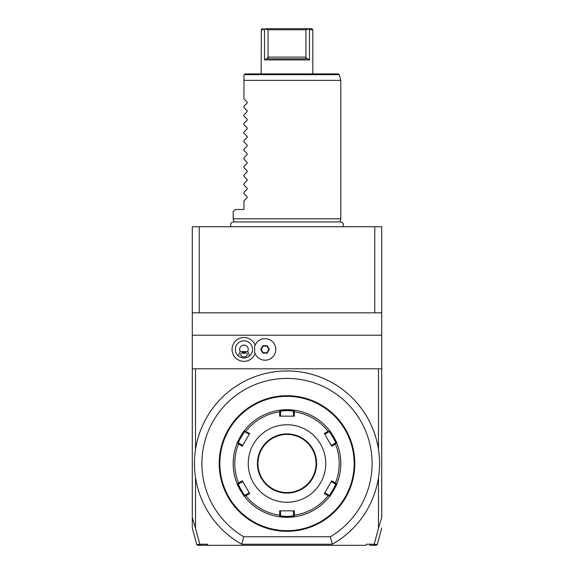 <?xml version="1.0" encoding="UTF-8"?>
<svg xmlns="http://www.w3.org/2000/svg" width="574" height="574" viewBox="0 0 574 574"><rect width="100%" height="100%" fill="white"/><g stroke="black" fill="none" stroke-linecap="round" stroke-linejoin="round"><path stroke-width="0.86" d="M192.29 312.83L192.29 226.73L381.71 226.73L381.71 335.202L192.29 335.202L192.29 312.83L199.214 312.83L199.214 226.73M378.481 528.245L381.71 517.432L381.71 368.795L378.481 368.795L378.481 449.428A92.558 92.558 0 0 1 378.481 477.582L378.481 528.245L374.155 544.489L377.297 544.504L376.257 545.3L369.613 545.3M374.155 544.489L373.193 545.3M374.198 544.224L366.434 544.224L366.04 545.3L197.743 545.3L196.703 544.504L192.29 528.037M207.96 545.3L200.807 545.3L199.802 544.224L207.566 544.224L207.96 545.3M192.29 517.683L192.29 527.456L192.29 517.432L195.519 528.245L195.519 477.582A92.558 92.558 0 0 1 195.519 449.428L195.519 368.795L192.29 368.795L192.29 335.202M195.519 528.245L199.802 544.224M332.289 544.224A92.558 92.558 0 0 0 358.147 404.304A92.558 92.558 0 0 0 215.853 404.304A92.558 92.558 0 0 0 241.711 544.224L332.289 544.224L330.301 536.769A85.103 85.103 0 0 0 352.006 408.58A85.103 85.103 0 0 0 221.994 408.58A85.103 85.103 0 0 0 243.699 536.769L330.301 536.769M378.481 449.428A92.558 92.558 0 0 0 195.519 449.428M241.711 544.224L243.699 536.769M292.381 396.383L292.848 395.952L288.32 395.716M291.405 395.845L291.893 395.881M287 395.701L287 395.701A67.804 67.804 0 0 1 354.804 463.505A67.804 67.804 0 0 1 287 531.309L287 531.309A67.804 67.804 0 0 1 219.196 463.505A67.804 67.804 0 0 1 287 395.701M291.405 531.165L292.848 531.058L292.381 530.627M292.431 531.094L291.154 531.18M290.265 531.23L289.619 531.259M288.478 531.294L288.083 531.302M354.797 462.515L354.553 457.657L354.122 458.124M354.768 465.65L354.667 467.803M354.122 468.886L354.553 469.353L354.782 465.162M282.595 395.845L281.475 395.924M281.569 395.916L281.927 395.888M283.735 395.78L284.41 395.751M285.522 395.716L285.917 395.708M282.595 531.165L282.107 531.129M281.619 530.627L281.152 531.058L286.01 531.302M219.203 464.495L219.447 469.353L219.878 468.886M219.232 461.36L219.34 459.135M219.878 458.124L219.447 457.657L219.218 461.848M287 530.663A67.158 67.158 0 0 1 219.842 463.505A67.158 67.158 0 0 1 287 396.347A67.158 67.158 0 0 1 354.158 463.505A67.158 67.158 0 0 1 287 530.663M294.283 410.188A53.812 53.812 0 0 0 287 409.692L294.44 410.209A53.812 53.812 0 0 0 294.426 410.209A53.812 53.812 0 0 1 329.44 430.414A53.812 53.812 0 0 0 329.44 430.414C329.655 429.668 337.641 443.515 336.873 443.3A53.812 53.812 0 0 0 336.873 443.293A53.812 53.812 0 0 1 336.873 483.71A53.812 53.812 0 0 0 336.873 483.71C337.634 483.516 329.641 497.357 329.44 496.596A53.812 53.812 0 0 0 329.44 496.589A53.812 53.812 0 0 1 294.44 516.801A53.812 53.812 0 0 0 294.44 516.801L287 517.317A53.812 53.812 0 0 0 294.283 516.822M329.533 496.467A53.812 53.812 0 0 0 331.485 493.784M332.891 491.609A53.812 53.812 0 0 0 334.276 489.206M335.991 485.769A53.812 53.812 0 0 0 336.816 483.86M336.816 443.15A53.812 53.812 0 0 0 335.467 440.122M334.29 437.819A53.812 53.812 0 0 0 332.898 435.415M294.44 516.801L293.945 516.37L294.347 515.201A52.22 52.22 0 0 0 328.098 495.721L329.311 495.958L329.44 496.596M284.74 517.267A53.812 53.812 0 0 0 287 517.317L279.56 516.801A53.812 53.812 0 0 1 244.56 496.596L244.689 495.958L245.902 495.721A52.22 52.22 0 0 0 279.653 515.201L279.646 510.86L294.354 510.86L293.458 510.86L293.458 515.947L293.945 516.37M293.458 515.947L287 516.457L280.543 515.947L280.543 510.86L279.646 510.86M244.56 496.589A53.812 53.812 0 0 0 244.56 496.596C244.345 497.342 236.359 483.495 237.127 483.71A53.812 53.812 0 0 1 237.127 443.3C236.359 443.515 244.345 429.668 244.56 430.414A53.812 53.812 0 0 1 279.56 410.209A53.812 53.812 0 0 0 279.56 410.209L287 409.692A53.812 53.812 0 0 0 286.62 409.692M286.232 409.7A53.812 53.812 0 0 0 285.845 409.707M285.457 409.714A53.812 53.812 0 0 0 285.077 409.728M284.697 409.743A53.812 53.812 0 0 0 284.324 409.757M283.857 409.786A53.812 53.812 0 0 0 279.717 410.188M244.56 430.414A53.812 53.812 0 0 0 244.56 430.421L244.689 431.052L249.668 433.463L249.216 434.238L244.811 431.691L244.689 431.052M241.102 435.415A53.812 53.812 0 0 0 239.71 437.819M238.533 440.122A53.812 53.812 0 0 0 237.184 443.15M237.127 443.293A53.812 53.812 0 0 0 237.127 443.3L237.744 443.085L238.554 444.025A52.22 52.22 0 0 0 238.554 482.985L237.744 483.925L237.127 483.71A53.812 53.812 0 0 0 237.127 483.717M237.184 483.86A53.812 53.812 0 0 0 238.533 486.888M239.71 489.191A53.812 53.812 0 0 0 241.102 491.595M279.56 516.801A53.812 53.812 0 0 0 279.574 516.801L280.055 516.37L279.653 515.201M279.739 516.822A53.812 53.812 0 0 0 283.965 517.231M284.324 517.253A53.812 53.812 0 0 0 284.697 517.267M279.56 410.209L280.055 410.64L279.653 411.809A52.22 52.22 0 0 0 245.902 431.289M329.44 430.414L329.311 431.052L328.098 431.289A52.22 52.22 0 0 0 294.347 411.809L294.354 416.15L279.646 416.15L280.543 416.15L280.543 411.063L280.055 410.64M280.543 411.063L287 410.554L293.458 411.063L294.44 410.209M294.347 411.809L293.945 410.64M336.873 483.71L336.256 483.925L335.446 482.985A52.22 52.22 0 0 0 335.446 444.025L331.686 446.192L324.332 433.463L324.784 434.238L329.189 431.691L329.311 431.052M329.189 431.691C329.454 431.052 336.342 442.985 335.647 442.877L336.873 443.3M335.446 444.025L336.256 443.085M328.098 495.721L324.332 493.547L331.686 480.818L331.241 481.593L335.647 484.133L336.256 483.925M335.647 484.133C336.342 484.033 329.454 495.965 329.189 495.319L329.311 495.958M324.332 493.547L324.784 492.772L329.189 495.319M294.354 510.86L294.347 515.201M287 502.25A38.745 38.745 0 0 0 325.745 463.505A38.745 38.745 0 0 0 287 424.76A38.745 38.745 0 0 0 248.255 463.505A38.745 38.745 0 0 0 287 502.25M324.332 433.463L328.098 431.289M331.686 480.818L335.446 482.985M280.543 515.947L280.055 516.37M238.554 482.985L242.314 480.818L249.668 493.547L249.216 492.772L244.811 495.319L244.689 495.958M244.811 495.319C244.546 495.958 237.658 484.026 238.353 484.133L237.744 483.925M249.668 433.463L242.314 446.192L242.759 445.417L238.353 442.877L237.744 443.085M238.353 442.877C237.658 442.985 244.546 431.052 244.811 431.691M279.646 416.15L279.653 411.809M249.668 493.547L245.902 495.721M242.314 446.192L238.554 444.025M293.458 411.063L293.458 416.15L294.354 416.15M287 492.564A29.059 29.059 0 0 0 316.059 463.505A29.059 29.059 0 0 0 287 434.446A29.059 29.059 0 0 0 257.941 463.505A29.059 29.059 0 0 0 287 492.564M249.216 492.772L247.602 489.974M238.353 484.133L242.759 481.593L242.314 480.818M335.647 442.877L331.241 445.417L331.686 446.192M331.241 481.593L329.627 484.384M192.29 517.432L192.29 368.795M199.838 544.482L196.703 544.504M374.786 226.73L374.786 312.83L199.214 312.83M374.786 312.83L381.71 312.83M381.71 368.795L381.71 335.202M378.481 368.795L195.519 368.795M255.114 345.275A11.903 11.903 0 0 0 232.047 349.423A11.903 11.903 0 0 0 255.114 353.57M254.497 351.575A10.763 10.763 0 0 0 275.807 349.423A10.763 10.763 0 0 0 254.497 347.27L254.49 347.306A10.763 10.763 0 0 1 271.028 340.475A10.763 10.763 0 0 1 271.028 358.37A10.763 10.763 0 0 1 254.49 351.539L254.497 351.575M254.49 351.539A10.748 10.748 0 0 0 254.49 347.306M240.219 351.575L238.253 355.88A8.61 8.61 0 0 1 243.95 340.812A8.61 8.61 0 0 1 249.647 355.88L247.681 351.575A4.305 4.305 0 0 0 241.18 346.122A4.305 4.305 0 0 0 240.219 351.575L247.681 351.575M238.253 355.88C242.049 358.721 245.851 358.721 249.647 355.88M243.95 356.899A3.229 2.282 0 0 1 240.721 354.617A3.229 2.282 0 0 1 243.95 352.336A3.229 2.282 0 0 1 247.179 354.617A3.229 2.282 0 0 1 243.95 356.899M242.099 352.752L243.95 353.448L245.801 352.752M267.204 353.161L269.357 349.423L267.204 345.684L262.885 345.684L260.732 349.423L262.885 353.161L267.204 353.161L266.953 352.73L268.862 349.423L266.953 346.115L263.136 346.115L261.227 349.423L263.136 352.73L266.953 352.73M269.357 349.423L268.862 349.423M262.885 353.161L263.136 352.73M260.732 349.423L261.227 349.423M262.885 345.684L263.136 346.115M267.204 345.684L266.953 346.115M234.07 222.066L233.188 218.766L340.812 218.766L339.93 222.066M244.23 74.699L339.299 74.699L338.258 73.903L245.026 73.903L243.95 74.979L243.95 80.36L340.812 80.36L340.812 218.766M233.188 218.766L233.188 211.662L235.34 209.51L243.95 209.51L243.95 200.9L247.157 197.7L247.157 196.782L243.95 193.582L243.95 192.29L247.157 189.09L247.157 188.172L243.95 184.972L243.95 183.68L247.157 180.48L247.157 179.562L243.95 176.362L243.95 175.07L247.157 171.87L247.157 170.952L243.95 167.752L243.95 166.46L247.157 163.26L247.157 162.342L243.95 159.142L243.95 157.85L247.157 154.65L247.157 153.732L243.95 150.532L243.95 149.24L247.157 146.04L247.157 145.122L243.95 141.922L243.95 140.63L247.157 137.43L247.157 136.512L243.95 133.312L243.95 132.02L247.157 128.82L247.157 127.902L243.95 124.702L243.95 123.41L247.157 120.21L247.157 119.292L243.95 116.092L243.95 114.8L247.157 111.6L247.157 110.682L243.95 107.482L243.95 106.19L247.157 102.99L247.157 102.072L243.95 98.872L243.95 74.979M261.306 29.776L261.17 73.903M263.315 28.7L262.246 28.7L261.17 29.776L264.535 29.762M264.506 59.911L268.209 57.544L268.058 57.113L305.942 57.113L305.791 57.544L309.494 59.911L309.494 29.776L309.494 59.911L264.506 59.911L264.506 29.776L265.884 28.7L308.116 28.7C312.945 28.7 312.945 28.7 308.116 28.7L287.265 28.7M309.494 29.776L308.252 28.937L309.494 29.776L312.83 29.776L312.83 73.903M308.252 28.937L305.942 29.776L268.058 29.776L265.748 28.937L264.506 29.776M312.83 29.776L311.754 28.7L309.149 28.7M305.791 57.544L306.129 58.835L267.871 58.835L268.209 57.544M265.267 28.7L264.822 28.7M265.884 28.7C261.055 28.7 261.055 28.7 265.884 28.7M305.942 57.113L305.942 29.776M268.058 57.113L268.058 29.776M287 517.317L287 516.457M287 409.692L287 410.554M287 433.908A29.597 29.597 0 0 0 257.403 463.505A29.597 29.597 0 0 0 287 493.102A29.597 29.597 0 0 0 316.597 463.505A29.597 29.597 0 0 0 287 433.908M377.297 544.504L381.71 528.037M281.152 395.952L281.619 396.383M342.743 226.73C344.142 224.255 343.467 222.662 340.712 221.951L233.288 221.951C230.533 222.662 229.858 224.255 231.257 226.73M339.299 74.699L340.812 80.36"/></g></svg>
